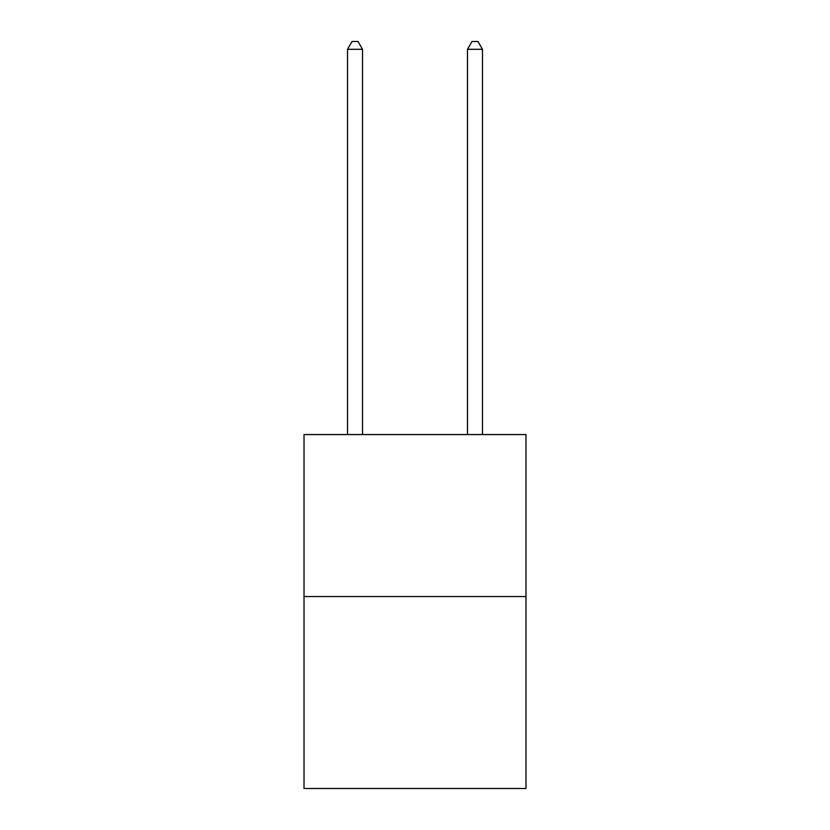 <?xml version="1.0" encoding="UTF-8"?>
<svg xmlns="http://www.w3.org/2000/svg" width="830" height="830" viewBox="0 0 830 830"><rect width="100%" height="100%" fill="white"/><g stroke="black" fill="none" stroke-linecap="round" stroke-linejoin="round"><path stroke-width="1.25" d="M525.981 596.531L525.981 434.557L304.019 434.557L304.019 788.5L525.981 788.5L525.981 596.531L304.019 596.531M362.513 434.557L362.513 49.302L347.511 49.302L347.511 434.557M347.511 49.302L352.013 41.5L358.01 41.5L362.513 49.302M482.489 434.557L482.489 49.302L467.487 49.302L467.487 434.557M467.487 49.302L471.99 41.5L477.987 41.5L482.489 49.302"/></g></svg>
